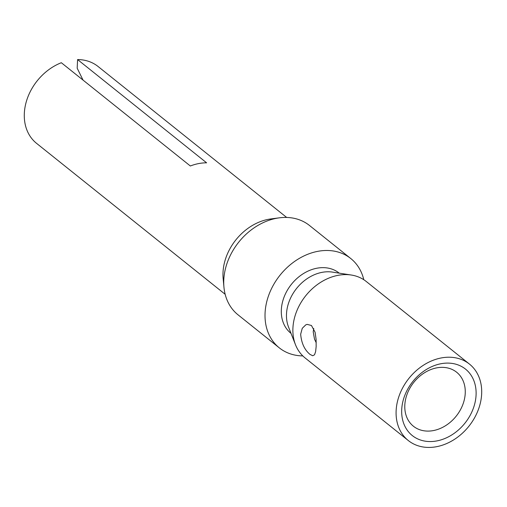 <?xml version="1.0" encoding="UTF-8"?>
<svg xmlns="http://www.w3.org/2000/svg" width="507" height="507" viewBox="0 0 507 507"><rect width="100%" height="100%" fill="white"/><g stroke="black" fill="none" stroke-linecap="round" stroke-linejoin="round"><path stroke-width="0.76" d="M286.677 217.452L98.079 66.499A49.217 38.57 128.7 0 0 77.596 59.566L206.615 162.829A49.217 38.57 128.7 0 0 198.522 163.603A49.217 38.57 128.7 0 0 190.347 165.992L61.334 62.722A49.217 38.57 128.7 0 0 26.579 100.741A49.217 38.57 128.7 0 0 36.567 143.354L225.165 294.301M316.146 346.604L316.102 339.36L315.094 332.262L311.45 325.494L307.166 324.385L305.81 324.835L302.267 328.283L300.664 334.208C301.45 343.214 304.574 349.95 310.037 354.412L312.711 355.756L314.53 354.792L315.62 351.624L316.146 346.604M316.222 342.783L314.511 339.164L313.212 331.774L313.77 328.536M433.491 430.557A34.584 27.105 -51.3 0 1 413.414 426.229A34.584 27.105 -51.3 0 1 407.444 393.286A34.584 27.105 -51.3 0 1 436.559 367.898A34.584 27.105 -51.3 0 1 456.636 372.227A34.584 27.105 -51.3 0 1 462.599 405.175A34.584 27.105 -51.3 0 1 433.491 430.557M437.009 440.887A42.569 33.361 -51.3 0 1 401.715 409.542A42.569 33.361 -51.3 0 1 440.779 363.766A42.569 33.361 -51.3 0 1 476.073 395.111A42.569 33.361 -51.3 0 1 437.009 440.887M396.138 410.626A48.951 38.361 -51.3 0 1 423.732 365.034A48.951 38.361 -51.3 0 1 469.482 364.108A48.951 38.361 -51.3 0 1 481.65 394.028A48.951 38.361 -51.3 0 1 454.057 439.62A48.951 38.361 -51.3 0 1 408.306 440.545A48.951 38.361 -51.3 0 1 396.138 410.626M408.306 440.545L305.094 357.936A48.951 38.361 -51.3 0 1 295.499 344.741A48.951 38.361 -51.3 0 1 292.926 328.016A48.951 38.361 -51.3 0 1 337.846 275.371A48.951 38.361 -51.3 0 1 351.3 275.028A48.951 38.361 -51.3 0 1 366.269 281.499L469.482 364.108M295.499 344.741L288.534 327.047A38.576 30.23 -51.3 0 1 286.506 313.865A38.576 30.23 -51.3 0 1 321.907 272.379A38.576 30.23 -51.3 0 1 332.503 272.107L351.3 275.028M363.792 279.712A57.202 44.825 128.7 0 0 350.781 258.538L309.498 225.488A57.202 44.825 128.7 0 0 279.408 217.826L270.877 218.935A49.217 38.57 128.7 0 0 268.19 219.366A49.217 38.57 128.7 0 0 223.023 272.297A49.217 38.57 128.7 0 0 223.15 278.565L223.942 287.127A57.202 44.825 128.7 0 0 238.011 314.803L279.294 347.853A57.202 44.825 128.7 0 0 302.806 355.908M339.24 273.153L339.145 273.077A38.576 30.23 128.7 0 0 303.085 273.805A38.576 30.23 128.7 0 0 281.341 309.733A38.576 30.23 128.7 0 0 290.929 333.308L291.031 333.391M350.781 258.538A57.202 44.825 128.7 0 0 297.317 259.622A57.202 44.825 128.7 0 0 265.079 312.889A57.202 44.825 128.7 0 0 279.294 347.853M279.408 217.826A57.202 44.825 128.7 0 0 223.79 279.845A57.202 44.825 128.7 0 0 223.942 287.127M83.053 80.112L77.178 68.198L77.596 59.566"/></g></svg>
